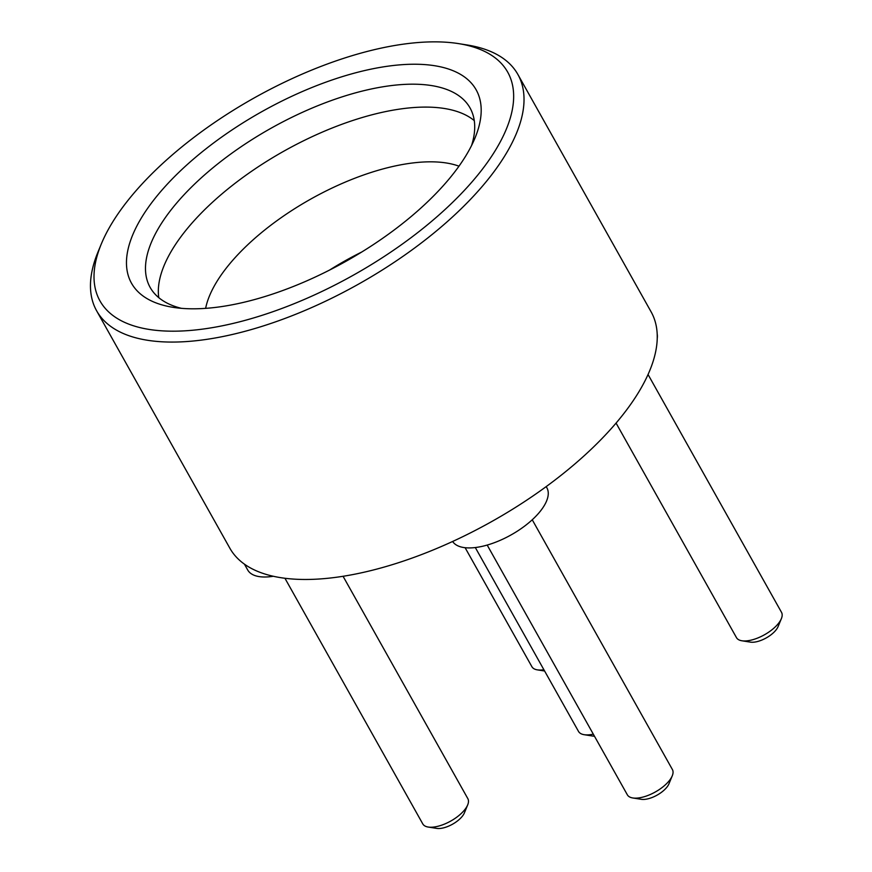 <?xml version="1.0" encoding="UTF-8"?>
<svg xmlns="http://www.w3.org/2000/svg" width="872" height="872" viewBox="0 0 872 872"><rect width="100%" height="100%" fill="white"/><g stroke="black" fill="none" stroke-linecap="round" stroke-linejoin="round"><path stroke-width="1.31" d="M402.592 44.265A233.761 101.544 -29.3 0 0 101.283 244.04A233.761 101.544 -29.3 0 0 205.073 328.777A233.761 101.544 -29.3 0 0 469.692 184.537A233.761 101.544 -29.3 0 0 458.454 43.6A233.761 101.544 -29.3 0 0 402.592 44.265M458.454 43.6L466.989 44.952A241.511 104.913 150.7 0 1 517.859 74.414A241.511 104.913 150.7 0 1 440.153 227.832A241.511 104.913 150.7 0 1 205.214 339.579A241.511 104.913 150.7 0 1 96.629 310.803A241.511 104.913 150.7 0 1 97.98 252.03L101.283 244.04M465.114 547.703L531.898 666.709A25.833 11.216 -29.3 0 0 537.337 669.86A25.833 11.216 -29.3 0 0 543.518 669.783A25.833 11.216 -29.3 0 0 543.888 669.729M594.453 736.197A19.369 8.415 150.7 0 1 592.753 736.055L584.207 734.704A27.119 11.783 -29.3 0 0 590.693 734.627A27.119 11.783 -29.3 0 0 593.309 734.148M475.316 547.54L578.496 731.401A27.119 11.783 -29.3 0 0 584.207 734.704M467.686 804.9L464.384 812.9A18.083 7.859 150.7 0 1 441.079 828.346A18.083 7.859 150.7 0 1 436.763 828.4L428.217 827.048A25.833 11.216 -29.3 0 0 434.387 826.972A25.833 11.216 -29.3 0 0 467.686 804.9A25.833 11.216 -29.3 0 0 467.828 798.621L343.067 576.283M284.937 578.267L422.778 823.898A25.833 11.216 -29.3 0 0 428.217 827.048M672.258 775.818L668.955 783.819A18.083 7.859 150.7 0 1 645.651 799.264A18.083 7.859 150.7 0 1 641.334 799.319L632.789 797.967A25.833 11.216 -29.3 0 0 638.958 797.891A25.833 11.216 -29.3 0 0 672.258 775.818A25.833 11.216 -29.3 0 0 672.399 769.54L532.247 519.777M487.186 545.065L627.35 794.817A25.833 11.216 -29.3 0 0 632.789 797.967M781.377 618.63L778.075 626.63A18.083 7.859 150.7 0 1 754.771 642.075A18.083 7.859 150.7 0 1 750.454 642.13L741.909 640.778A25.833 11.216 -29.3 0 0 748.089 640.702A25.833 11.216 -29.3 0 0 781.377 618.63A25.833 11.216 -29.3 0 0 781.519 612.351L648.049 374.502M616.068 423.084L736.469 637.628A25.833 11.216 -29.3 0 0 741.909 640.778M546.21 486.598L546.886 487.808A54.249 23.566 150.7 0 1 529.424 522.263A54.249 23.566 150.7 0 1 476.657 547.365A54.249 23.566 150.7 0 1 452.623 541.479M273.285 576.261A54.249 23.566 150.7 0 1 272.086 576.447A54.249 23.566 150.7 0 1 247.703 569.983L244.433 564.151M96.629 310.803L229.848 548.205A241.511 104.913 -29.3 0 0 338.434 576.981A241.511 104.913 -29.3 0 0 573.373 465.234A241.511 104.913 -29.3 0 0 651.09 311.816L517.859 74.414M458.988 166.181A154.987 67.318 -29.3 0 0 409.262 163.424A154.987 67.318 -29.3 0 0 205.629 308.361M474.27 120.619A183.393 79.668 -29.3 0 0 400.422 108.989A183.393 79.668 -29.3 0 0 233.129 184.81A183.393 79.668 -29.3 0 0 158.769 297.657M471.589 145.482A183.393 79.668 -29.3 0 0 470.03 107.932A183.393 79.668 -29.3 0 0 387.571 86.077A183.393 79.668 -29.3 0 0 209.171 170.934A183.393 79.668 -29.3 0 0 150.158 287.433A183.393 79.668 -29.3 0 0 181.398 308.328M220.354 306.77A197.606 85.838 -29.3 0 0 475.044 137.907A197.606 85.838 -29.3 0 0 387.31 66.272A197.606 85.838 -29.3 0 0 163.631 188.199A197.606 85.838 -29.3 0 0 173.125 307.336A197.606 85.838 -29.3 0 0 220.354 306.77M361.793 251.997A154.987 67.318 -29.3 0 0 329.518 270.102M657.183 333.911A54.249 23.566 150.7 0 1 657.237 338.412M544.608 671.015L537.337 669.86"/></g></svg>
